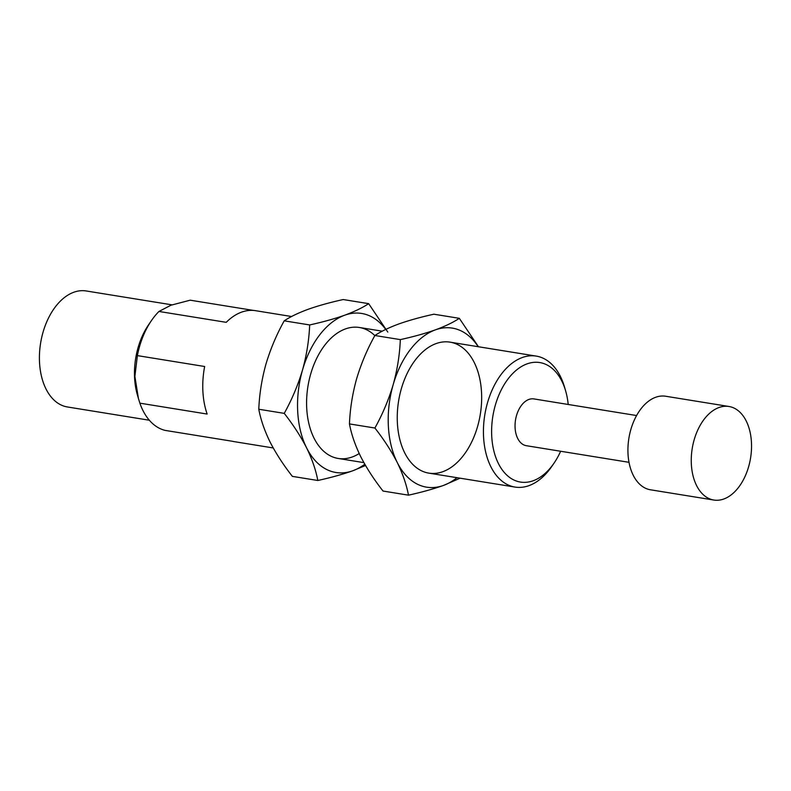 <?xml version="1.0" encoding="UTF-8"?>
<svg xmlns="http://www.w3.org/2000/svg" width="791" height="791" viewBox="0 0 791 791"><rect width="100%" height="100%" fill="white"/><g stroke="black" fill="none" stroke-linecap="round" stroke-linejoin="round"><path stroke-width="1.19" d="M172.003 304.842L86.179 290.959A58.761 36.663 99.2 0 0 73.82 292.235A58.761 36.663 99.2 0 0 39.55 352.816A58.761 36.663 99.2 0 0 67.413 406.97L149.341 420.229M253.634 310.448L190.196 300.185L170.925 305.227L158.961 311.456A66.345 41.389 99.2 0 0 151.457 320.573L148.609 324.735A58.761 36.663 99.2 0 0 137.308 394.61L138.405 398.437L134.885 376.397L137.377 355.614L204.651 366.5A66.345 41.389 99.2 0 0 207.143 414.049L139.869 403.163A66.345 41.389 99.2 0 0 165.2 430.403L232.465 441.279A66.345 41.389 99.2 0 0 234.363 441.665L273.221 447.953M139.869 403.163L138.415 398.437M151.457 320.573A66.345 41.389 99.2 0 0 137.377 355.614M568.205 404.478A60.531 37.76 99.2 0 0 565.703 391.14L564.636 387.422A66.345 41.389 99.2 0 0 536.229 356.098A66.345 41.389 99.2 0 0 522.278 357.542A66.345 41.389 99.2 0 0 483.588 425.934A66.345 41.389 99.2 0 0 515.04 487.078A66.345 41.389 99.2 0 0 551.871 466.304L554.056 463.111A60.531 37.76 99.2 0 0 560.641 451.256M291.592 316.519L255.562 310.685A66.345 41.389 99.2 0 0 241.611 312.129A66.345 41.389 99.2 0 0 226.226 322.332L158.961 311.456M565.703 391.14A60.531 37.76 99.2 0 0 527.053 363.88A60.531 37.76 99.2 0 0 494.286 452.581A60.531 37.76 99.2 0 0 554.056 463.111M636.587 415.542L533.905 398.921A23.69 14.782 99.2 0 0 528.922 399.435A23.69 14.782 99.2 0 0 515.099 423.867A23.69 14.782 99.2 0 0 526.331 445.699L629.013 462.32M728.966 406.485L665.646 396.242A47.391 29.564 99.2 0 0 655.68 397.27A47.391 29.564 99.2 0 0 628.034 446.124A47.391 29.564 99.2 0 0 650.509 489.797L713.828 500.041A47.391 29.564 99.2 0 0 751.45 442.416A47.391 29.564 99.2 0 0 728.966 406.485A47.391 29.564 99.2 0 0 718.999 407.513A47.391 29.564 99.2 0 0 691.364 456.367A47.391 29.564 99.2 0 0 713.828 500.041M408.482 495.166L383.022 491.043C373.995 479.514 366.549 468.025 360.686 456.585C355.139 445.195 351.392 434.308 349.454 423.917C350.057 408.907 352.44 393.869 356.612 378.81C361.091 363.811 367.182 349.375 374.875 335.503C380.926 331.469 388.905 327.622 398.822 323.954C409.066 320.345 420.753 317.092 433.873 314.205L459.324 318.328C453.273 322.362 445.293 326.208 435.376 329.867A80.553 50.258 99.2 0 0 393.167 384.723A80.553 50.258 99.2 0 0 397.25 462.498C402.787 473.878 406.534 484.764 408.482 495.166C421.603 492.279 433.29 489.026 443.533 485.417A80.553 50.258 99.2 0 0 457 477.685M478.199 346.705A80.553 50.258 99.2 0 0 435.376 329.867C425.133 333.486 413.446 336.729 400.325 339.616C399.722 354.625 397.339 369.664 393.167 384.723C388.688 399.722 382.597 414.158 374.904 428.03C383.932 439.569 391.377 451.058 397.25 462.498A80.553 50.258 99.2 0 0 443.533 485.417L460.095 478.189M478.466 346.755L459.324 318.328M442.812 471.693A66.345 41.389 99.2 0 0 478.733 374.459A66.345 41.389 99.2 0 0 413.218 362.921A66.345 41.389 99.2 0 0 400.454 441.813A66.345 41.389 99.2 0 0 442.812 471.693M374.875 335.503L400.325 339.616M349.454 423.917L374.904 428.03M317.814 480.493L292.363 476.37C283.336 464.841 275.891 453.352 270.018 441.912C264.481 430.531 260.733 419.645 258.786 409.244C259.389 394.234 261.781 379.196 265.944 364.137C270.423 349.138 276.514 334.702 284.206 320.83C290.257 316.796 298.237 312.949 308.154 309.291C318.397 305.672 330.084 302.429 343.205 299.542L368.665 303.655C362.614 307.689 354.625 311.535 344.718 315.204A80.553 50.258 99.2 0 0 302.508 370.05A80.553 50.258 99.2 0 0 306.582 447.825C312.129 459.205 315.876 470.101 317.814 480.493C330.945 477.606 342.622 474.353 352.865 470.744A80.553 50.258 99.2 0 0 364.789 464.208M385.731 329.422A80.553 50.258 99.2 0 0 344.718 315.204C334.464 318.813 322.787 322.066 309.667 324.943C309.054 339.962 306.671 354.991 302.508 370.05C298.019 385.059 291.938 399.495 284.246 413.367C293.273 424.896 300.718 436.385 306.582 447.825A80.553 50.258 99.2 0 0 352.865 470.744L365.521 465.484M387.798 332.082L368.665 303.655M374.825 335.582A66.345 41.389 99.2 0 0 322.55 348.258A66.345 41.389 99.2 0 0 309.795 427.14A66.345 41.389 99.2 0 0 352.143 457.02A66.345 41.389 99.2 0 0 359.213 453.53M284.206 320.83L309.667 324.943M258.786 409.244L284.246 413.367M338.192 458.464L363.89 462.626M428.86 473.137L515.04 487.078M359.381 327.484L382.261 331.182M450.049 342.157L536.229 356.098"/></g></svg>
